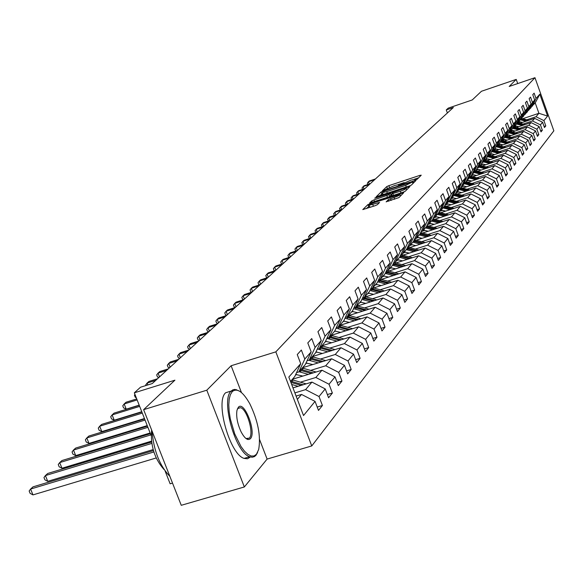 <?xml version="1.0" encoding="UTF-8"?>
<svg xmlns="http://www.w3.org/2000/svg" width="583" height="583" viewBox="0 0 583 583"><rect width="100%" height="100%" fill="white"/><g stroke="black" fill="none" stroke-linecap="round" stroke-linejoin="round"><path stroke-width="0.87" d="M415.759 179.87L417.253 179.192L421.247 175.177L419.884 175.374L388.846 185.664L386.726 186.618L382.419 190.794L394.837 185.452L399.173 184.512L398.568 185.445L399.523 185.241L410.971 180.111L415.373 179.156L414.79 180.074L415.759 179.87M247.746 439.465L247.833 438.562M386.172 201.784L398.969 197.579L403.793 192.63L367.968 204.538L362.786 209.596L375.16 205.682L377.398 204.669L379.577 202.447L369.083 205.311C369.032 204.75 371.028 203.744 375.058 202.308L400.047 194.518C400.084 195.086 398.102 196.077 394.079 197.506L388.3 199.685L386.223 201.915M517.711 83.566L516.225 79.405L481.456 91.269L472.237 99.963L448.261 108.117L446.279 109.917L453.348 107.512L152.272 383.556L140.488 387.236L134.33 392.818L151.084 435.392M241.457 392.548L231.123 365.752L206.797 390.195L143.629 409.66L174.915 380.182L134.33 392.818M231.123 365.752L275.832 351.855L534.968 77.692L553.85 130.818L311.759 445.937L275.832 351.855M516.225 79.405L509.199 86.466L534.968 77.692M409.266 186.021L411.43 185.044L415.985 180.468L414.615 180.664L383.22 191.049L381.078 192.018L376.166 196.799L409.266 186.021M409.966 186.516L405.287 191.224L403.086 192.215L369.571 203.11L371.75 200.924L373.943 199.933L389.058 194.686L390.45 193.228L375.678 197.95L374.723 198.154L376.261 197.382L409.966 186.516M206.797 390.195L244.343 486.958L181.255 505.308L143.629 409.66M317.218 407.058L322.421 405.498L319.018 396.527L325.227 388.912L328.586 397.774L332.376 393.044L329.038 384.233L335.021 376.895L338.315 385.603L341.959 381.042L338.687 372.391L344.451 365.322L347.679 373.878L351.192 369.484L347.993 360.979L353.553 354.158L356.716 362.568L360.105 358.326L356.964 349.968L362.327 343.387L365.432 351.658L368.704 347.563L365.628 339.342L370.81 332.988L373.849 341.121L377.012 337.163L373.987 329.082L378.994 322.938L381.982 330.94L385.035 327.121L382.069 319.163L386.908 313.224L389.845 321.102L392.796 317.407L389.889 309.58L394.567 303.83L397.446 311.584L400.31 308.006L397.446 300.303L401.978 294.743L404.806 302.373L407.575 298.911L404.762 291.325L409.149 285.94L411.933 293.46L414.615 290.101L411.846 282.631L416.102 277.413L418.834 284.817L421.429 281.567L418.718 274.207L422.835 269.149L425.524 276.444L428.046 273.289L425.371 266.037L429.365 261.133L432.01 268.326L434.452 265.265L431.828 258.116L435.705 253.365L438.307 260.448L440.675 257.475L438.088 250.435L441.856 245.815L444.414 252.796L446.716 249.918L444.173 242.973L447.824 238.491L450.346 245.377L452.583 242.579L450.076 235.729L453.625 231.371L456.11 238.163L458.282 235.445L455.811 228.689L459.266 224.455L461.707 231.152L463.82 228.507L461.393 221.846L464.746 217.729L467.151 224.338L469.206 221.766L466.815 215.193L470.08 211.184L472.449 217.707L474.445 215.207L472.092 208.721L475.262 204.822L477.601 211.257L479.547 208.823L477.222 202.418L480.312 198.628L482.615 204.983L484.509 202.614L482.221 196.289L485.231 192.594L487.497 198.869L489.341 196.558L487.082 190.32L490.019 186.72L492.256 192.915L494.056 190.67L491.826 184.505L494.683 181L496.891 187.114L498.64 184.92L496.446 178.835L499.23 175.417L501.409 181.459L503.114 179.324L500.95 173.311L503.661 169.981L505.811 175.949L507.48 173.865L505.337 167.926L507.99 164.676L510.11 170.571L511.736 168.538L509.622 162.664L512.202 159.494L514.301 165.324L515.882 163.342L513.798 157.541L516.319 154.444L518.389 160.208L519.934 158.27L517.879 152.535L520.342 149.518L522.383 155.209L523.891 153.322L521.858 147.652L524.263 144.701L526.281 150.327L527.753 148.483L525.749 142.879L528.096 140L530.085 145.561L531.528 143.761L529.546 138.215L531.842 135.402L533.809 140.904L535.216 139.14L533.263 133.66L535.5 130.913L537.446 136.356L538.823 134.629L536.885 129.215L539.078 126.526L541.002 131.904L542.343 130.22L540.434 124.864L542.576 122.233L544.471 127.553L545.79 125.906L543.903 120.608L547.597 116.075L539.822 94.198L535.223 102.921L531.536 106.514M322.421 405.498L318.493 410.41L315.06 401.388L303.524 415.541L288.833 377.041L300.711 363.661L297.25 354.566L301.353 350.04L304.785 359.07L311.176 351.862L307.795 342.935L311.737 338.577L315.097 347.446L321.255 340.501L317.939 331.734L321.743 327.537L325.037 336.245L330.969 329.563L327.719 320.949L331.384 316.897L334.606 325.46L340.334 319.01L337.142 310.542L340.683 306.636L343.846 315.053L349.363 308.83L346.244 300.507L349.654 296.74L352.751 305.011L358.086 298.999L355.018 290.815L358.319 287.179L361.358 295.311L366.51 289.503L363.5 281.451L366.692 277.938L369.673 285.94L374.65 280.328L371.699 272.407L374.782 269.003L377.711 276.881L382.528 271.452L379.628 263.654L382.608 260.368L385.487 268.114L390.151 262.867L387.301 255.186L390.187 252.002L393.015 259.632L397.533 254.552L394.735 246.988L397.526 243.905L400.302 251.419L404.675 246.492L401.927 239.052L404.631 236.064L407.364 243.461L411.605 238.687L408.902 231.356L411.525 228.456L414.214 235.751L418.317 231.123L415.664 223.894L418.208 221.081L420.853 228.266L424.839 223.777L422.223 216.657L424.694 213.925L427.288 221.008L431.158 216.65L428.585 209.632L430.983 206.98L433.541 213.968L437.301 209.734L434.765 202.811L437.097 200.239L439.611 207.125L443.262 203.008L440.77 196.187L443.029 193.687L445.514 200.479L449.063 196.478L446.6 189.745L448.801 187.318L451.242 194.015L454.696 190.131L452.277 183.485L454.412 181.124L456.817 187.733L460.176 183.958L457.786 177.4L459.87 175.104L462.239 181.626L465.504 177.946L463.157 171.475L465.183 169.245L467.515 175.68L470.692 172.102L468.375 165.718L470.35 163.539L472.653 169.893L475.743 166.41L473.462 160.099L475.385 157.986L477.652 164.253L480.669 160.864L478.417 154.633L480.283 152.571L482.527 158.765L485.457 155.457L483.241 149.314L485.063 147.302L487.271 153.416L490.135 150.195L487.942 144.125L489.72 142.165L491.899 148.206L494.69 145.058L492.526 139.06L494.26 137.151L496.41 143.119L499.128 140.051L497 134.126L498.691 132.261L500.812 138.164L503.464 135.169L501.365 129.317L503.012 127.495L505.104 133.325L507.698 130.403L505.621 124.616L507.232 122.838L509.294 128.603L511.823 125.753L509.775 120.032L511.342 118.298L513.383 123.99L515.853 121.206L513.834 115.551L515.365 113.86L517.383 119.486L519.796 116.768L517.791 111.178L519.293 109.524L521.282 115.091L523.636 112.432L521.668 106.908L523.133 105.29L525.094 110.792L527.396 108.198L525.451 102.732L526.879 101.151L528.825 106.594L531.069 104.058L529.145 98.651L530.545 97.106L532.461 102.491L534.662 100.006L532.76 94.665L534.13 93.149L536.025 98.476L539.822 94.198M292.972 387.877L311.949 382.098L305.587 389.633L294.881 392.884M296.572 372.617L298.846 371.918L305.295 364.579L311.176 351.862M305.587 389.633L319.018 396.527M311.949 382.098L325.227 388.912M304.785 359.07L298.846 371.918M292.389 379.271L321.984 370.22L315.855 377.478L300.478 382.164M307.066 360.753L309.245 360.075L315.461 353.014L321.255 340.501M315.855 377.478L329.038 384.233M321.984 370.22L335.021 376.895M315.097 347.446L309.245 360.075M302.541 367.713L331.647 358.771L325.737 365.767L310.644 370.394M296.951 374.585L295.45 375.044M317.167 349.326L319.273 348.678L325.256 341.864L330.969 329.563M325.737 365.767L338.687 372.391M331.647 358.771L344.451 365.322M325.037 336.245L319.273 348.678M312.335 356.563L340.968 347.738L335.269 354.479L320.439 359.041M307.168 363.122L305.769 363.559M326.903 338.315L328.929 337.681L334.7 331.115L340.334 319.01M335.269 354.479L347.993 360.979M340.968 347.738L353.553 354.158M334.606 325.46L328.929 337.681M321.787 345.806L349.96 337.083L344.458 343.598L329.883 348.095M317.014 352.074L315.709 352.475M336.296 327.69L338.242 327.085L343.817 320.745L349.363 308.83M344.458 343.598L356.964 349.968M349.96 337.083L362.327 343.387M343.846 315.053L338.242 327.085M331.195 335.334L358.64 326.801L353.334 333.09L339.007 337.528M326.509 341.405L325.292 341.784M345.355 317.436L347.235 316.853L352.613 310.732L358.086 298.999M353.334 333.09L365.628 339.342M358.64 326.801L370.81 332.988M352.751 305.011L347.235 316.853M340.29 325.212L367.028 316.868L361.905 322.938L347.811 327.325M335.67 331.108L334.343 331.516M354.1 307.54L355.914 306.971L361.117 301.054L366.51 289.503M361.905 322.938L373.987 329.082M367.028 316.868L378.994 322.938M361.358 295.311L355.914 306.971M349.064 315.425L375.139 307.263L370.183 313.137L356.322 317.465M344.517 321.153L343.052 321.612M362.553 297.971L364.309 297.417L369.331 291.704L374.65 280.328M370.183 313.137L382.069 319.163M375.139 307.263L386.908 313.224M369.673 285.94L364.309 297.417M357.547 305.966L382.98 297.971L378.185 303.656L364.55 307.926M353.065 311.526L351.469 312.029M370.722 288.723L372.42 288.191L377.281 282.66L382.528 271.452M378.185 303.656L389.889 309.58M382.98 297.971L394.567 303.83M377.711 276.881L372.42 288.191M365.745 296.805L390.574 288.986L385.931 294.481L372.515 298.7M361.329 302.22L359.616 302.759M378.629 279.774L380.269 279.257L384.969 273.908L390.151 262.867M385.931 294.481L397.446 300.303M390.574 288.986L401.978 294.743M385.487 268.114L380.269 279.257M373.674 287.944L397.927 280.277L393.43 285.604L380.218 289.773M369.323 293.213L367.501 293.781M386.281 271.117L387.863 270.614L392.417 265.433L397.533 254.552M393.43 285.604L404.762 291.325M397.927 280.277L409.149 285.94M393.015 259.632L387.863 270.614M381.355 279.359L405.047 271.846L400.689 277.005L387.68 281.123M377.063 284.482L375.139 285.087M393.685 262.729L395.216 262.241L399.632 257.22L404.675 246.492M400.689 277.005L411.846 282.631M405.047 271.846L416.102 277.413M400.302 251.419L395.216 262.241M388.788 271.037L411.948 263.669L407.721 268.676L394.917 272.742M384.554 276.029L382.543 276.67M400.864 254.603L402.343 254.13L406.621 249.262L411.605 238.687M407.721 268.676L418.718 274.207M411.948 263.669L422.835 269.149M407.364 243.461L402.343 254.13M395.988 262.969L418.638 255.748L414.542 260.594L401.927 264.609M391.82 267.83L389.721 268.501M407.816 246.733L409.259 246.266L413.405 241.551L418.317 231.123M414.542 260.594L425.371 266.037M418.638 255.748L429.365 261.133M414.214 235.751L409.259 246.266M402.97 255.143L425.131 248.059L421.159 252.76L408.727 256.731M398.859 259.88L396.68 260.579M414.564 239.088L415.956 238.644L419.979 234.06L424.839 223.777M421.159 252.76L431.828 258.116M425.131 248.059L435.705 253.365M420.853 228.266L415.956 238.644M409.74 247.549L431.435 240.597L427.579 245.159L415.322 249.079M405.681 252.169L403.436 252.891M421.108 231.677L422.456 231.24L426.362 226.794L431.158 216.65M427.579 245.159L438.088 250.435M431.435 240.597L441.856 245.815M427.288 221.008L422.456 231.24M416.313 240.174L437.549 233.346L433.81 237.784L421.728 241.661M412.312 244.685L409.995 245.421M427.456 224.484L428.767 224.061L432.564 219.74L437.301 209.734M433.81 237.784L444.173 242.973M437.549 233.346L447.824 238.491M433.541 213.968L428.767 224.061M422.697 233.011L443.495 226.306L439.859 230.613L427.951 234.446M418.74 237.412L416.371 238.177M433.628 217.495L434.903 217.087L438.584 212.89L443.262 203.008M439.859 230.613L450.076 235.729M443.495 226.306L453.625 231.371M439.611 207.125L434.903 217.087M428.891 226.051L449.274 219.463L445.74 223.653L434 227.436M424.985 230.343L422.558 231.13M439.618 210.711L440.857 210.31L444.435 206.229L449.063 196.478M445.74 223.653L455.811 228.689M449.274 219.463L459.266 224.455M445.514 200.479L440.857 210.31M434.911 219.281L454.893 212.81L451.453 216.883L439.874 220.629M431.056 223.478L427.368 224.674M445.441 204.108L446.644 203.722L450.127 199.758L454.696 190.131M451.453 216.883L461.393 221.846M454.893 212.81L464.746 217.729M451.242 194.015L446.644 203.722M440.77 212.7L460.351 206.346L457.006 210.303L445.587 214.005M436.951 216.803L433.409 217.947M451.104 197.695L452.27 197.316L455.658 193.461L460.176 183.958M457.006 210.303L466.815 215.193M460.351 206.346L470.08 211.184M456.817 187.733L452.27 197.316M446.461 206.295L465.671 200.049L462.414 203.897L451.14 207.563M442.694 210.31L439.283 211.41M456.613 191.457L457.75 191.086L461.044 187.332L465.504 177.946M462.414 203.897L472.092 208.721M465.671 200.049L475.262 204.822M462.239 181.626L457.75 191.086M451.993 200.064L470.845 193.92L467.675 197.673L456.555 201.288M448.269 203.984L444.997 205.056M461.969 185.379L463.077 185.022L466.283 181.371L470.692 172.102M467.675 197.673L477.222 202.418M470.845 193.92L480.312 198.628M467.515 175.68L463.077 185.022M457.385 193.993L475.881 187.952L472.798 191.603L461.816 195.188M453.698 197.834L450.55 198.861M467.187 179.469L468.266 179.119L471.385 175.563L475.743 166.41M472.798 191.603L482.221 196.289M475.881 187.952L485.231 192.594M472.653 169.893L468.266 179.119M462.632 188.083L480.786 182.144L477.783 185.7L466.947 189.242M458.989 191.843L455.957 192.835M472.266 173.712L473.316 173.37L476.355 169.908L480.669 160.864M477.783 185.7L487.082 190.32M480.786 182.144L490.019 186.72M477.652 164.253L473.316 173.37M467.741 182.326L485.566 176.481L482.637 179.95L471.939 183.448M464.134 186.006L461.219 186.961M477.215 168.108L478.235 167.773L481.201 164.399L485.457 155.457M482.637 179.95L491.826 184.505M485.566 176.481L494.683 181M482.527 158.765L478.235 167.773M472.711 176.715L490.23 170.957L487.373 174.339L476.807 177.808M469.155 180.322L466.342 181.24M482.032 162.642L483.03 162.314L485.916 159.028L490.135 150.195M487.373 174.339L496.446 178.835M490.23 170.957L499.23 175.417M487.271 153.416L483.03 162.314M477.564 171.242L494.77 165.579L491.986 168.873L481.551 172.306M474.037 174.776L471.283 175.68M486.732 157.315L487.701 156.995L490.522 153.788L494.69 145.058M491.986 168.873L500.95 173.311M494.77 165.579L503.661 169.981M491.899 148.206L487.701 156.995M482.294 165.907L499.201 160.332L496.49 163.546L486.178 166.942M478.803 169.369L476.027 170.287M491.316 152.127L492.256 151.813L495.003 148.68L499.128 140.051M496.49 163.546L505.337 167.926M499.201 160.332L507.99 164.676M496.41 143.119L492.256 151.813M486.9 160.704L503.523 155.209L500.877 158.35L490.697 161.71M483.453 164.093L480.647 165.018M495.783 147.054L496.701 146.748L499.383 143.702L503.464 135.169M500.877 158.35L509.622 162.664M503.523 155.209L512.202 159.494M500.812 138.164L496.701 146.748M491.403 155.625L507.742 150.217L505.162 153.278L495.098 156.601M487.986 158.948L485.165 159.88M500.141 142.114L501.037 141.815L503.661 138.834L507.698 130.403M505.162 153.278L513.798 157.541M507.742 150.217L516.319 154.444M505.104 133.325L501.037 141.815M495.79 150.662L511.867 145.335L509.338 148.322L499.398 151.616M492.409 153.927L489.574 154.867M510.781 138.922L504.39 137.304L505.272 136.998L507.829 134.09L511.823 125.753M509.338 148.322L517.879 152.535M511.867 145.335L520.342 149.518M509.294 128.603L505.272 136.998M500.076 145.823L515.889 140.576L513.419 143.491L503.595 146.748M496.723 149.029L493.874 149.969M508.551 132.581L509.404 132.297L515.846 133.973M515.853 121.206L511.903 129.455L509.404 132.297L513.383 123.99M513.419 143.491L521.858 147.652M515.889 140.576L524.263 144.701M504.259 141.093L519.817 135.919L517.405 138.769L507.691 141.997M500.943 144.241L498.079 145.189M512.61 127.983L515.882 124.93L519.796 116.768M517.405 138.769L525.749 142.879M519.817 135.919L528.096 140M517.383 119.486L513.441 127.706M508.34 136.473L523.651 131.372L521.304 134.163L511.692 137.355M505.06 139.563L502.182 140.518M516.567 123.487L519.766 120.506L523.636 112.432M521.304 134.163L529.546 138.215M523.651 131.372L531.842 135.402M521.282 115.091L517.383 123.217M512.333 131.955L527.404 126.934L525.108 129.652L515.605 132.815M509.083 134.994L506.241 135.941L513.82 137.916M520.444 119.1L523.563 116.185L527.396 108.198M525.108 129.652L533.263 133.66M527.404 126.934L535.5 130.913M525.094 110.792L521.238 118.83M516.232 127.546L531.069 122.59L528.825 125.25L519.431 128.384M515.037 131.058L513.018 130.526L510.285 131.437M524.226 114.807L527.28 111.958L531.069 104.058M528.825 125.25L536.885 129.215M531.069 122.59L539.078 126.526M528.825 106.594L524.999 114.545M520.043 123.232L534.655 118.342L532.461 120.943L523.17 124.048M516.851 126.161L513.944 127.13M527.921 110.617L530.909 107.826L534.662 100.006M532.461 120.943L540.434 124.864M534.655 118.342L542.576 122.233M532.461 102.491L528.679 110.362M522.696 118.728L538.918 113.299L536.01 116.738L526.828 119.806M520.604 121.891L517.697 122.86M536.01 116.738L543.903 120.608M535.223 102.921L538.918 113.299L547.597 116.075M536.025 98.476L532.279 106.266M172.517 483.096L170.134 483.803L165.127 471.071M244.343 486.958L267.109 459.076L311.759 445.937M446.279 109.917L447.394 112.978M297.359 399.377L301.535 394.429L296.098 396.076M300.711 363.661L294.736 376.596L290.502 381.413M301.535 394.429L315.06 401.388M544.092 126.475L545.79 125.906M540.601 130.803L542.343 130.22M537.038 135.22L538.823 134.629M533.394 139.745L535.216 139.14M529.663 144.373L531.528 143.761M525.844 149.117L527.753 148.483M521.938 153.963L523.891 153.322M517.93 158.933L519.934 158.27M513.827 164.02L515.882 163.342M509.622 169.23L511.736 168.538M505.315 174.572L507.48 173.865M500.899 180.052L503.114 179.324M496.366 185.664L498.64 184.92M491.717 191.428L494.056 190.67M486.943 197.338L489.341 196.558M482.046 203.409L484.509 202.614M477.018 209.647L479.547 208.823M471.844 216.045L474.445 215.207M466.531 222.626L469.206 221.766M461.066 229.396L463.82 228.507M455.447 236.348L458.282 235.445M449.661 243.505L452.583 242.579M443.707 250.879L446.716 249.918M437.578 258.466L440.675 257.475M431.26 266.278L434.452 265.265M424.745 274.331L428.046 273.289M418.026 282.638L421.429 281.567M411.095 291.209L414.615 290.101M403.946 300.048L407.575 298.911M396.557 309.179L400.31 308.006M388.919 318.609L392.796 317.407M381.02 328.36L385.035 327.121M372.85 338.446L377.012 337.163M364.397 348.889L368.704 347.563M355.637 359.696L360.105 358.326M346.557 370.897L351.192 369.484M337.142 382.506L341.959 381.042M327.369 394.553L332.376 393.044M267.109 459.076L259.581 439.567M418.645 177.793L414.491 179.17M404.157 182.596L398.327 184.519M382.681 193.308L379.686 195.793M413.107 181.707L384.561 190.969L382.404 192.565L386.74 191.625L405.681 185.365L413.107 181.707L413.551 182.916M383.002 194.175L384.124 194.328M389.459 196.711L391.062 195.05M390.945 194.584L391.659 194.35M406.621 189.417L407.313 189.191M400.339 191.224C404.281 189.825 406.234 188.848 406.213 188.302L402.481 189.096L392.906 192.521L391.521 193.971L400.339 191.224L400.958 192.922M391.587 193.986L392.191 195.808M369.709 206.987L370.861 207.103M369.338 205.988L366.379 208.576M401.097 195.436L400.463 195.648M528.759 120.317L521.566 118.458M525.983 121.242L520.131 119.748M522.543 122.394L518.819 121.585M527.71 120.666L520.947 118.932M520.393 119.209L527.039 120.885M375.43 178.952L369.316 180.992L368.478 181.75L374.607 179.71M367.829 184.534L367.326 183.179L368.478 181.75L369.323 184.031M256.454 454.266L258.699 449.449C260.965 435.982 257.992 420.751 249.794 403.749C242.994 391.754 237.15 387.702 232.245 391.587L230.372 394.655L229.199 399.18L228.791 404.945L229.17 411.649L230.321 418.958L234.694 433.847L240.998 446.52L244.474 451.191L247.928 454.405L251.178 456.023L254.064 455.972L256.454 454.266M257.577 452.525L255.995 455.257L254.458 456.591L252.206 457.247L249.648 456.759C235.386 452.729 220.542 399.698 231.189 391.04L232.93 389.794L234.927 389.4L239.387 391.069M250.42 438.649C247.848 440.886 244.736 438.605 241.085 431.814C237.441 423.841 236.064 416.707 236.953 410.396L238.316 407.313C244.197 399.953 256.717 432.426 250.42 438.649M246.033 438.554L249.371 438.11C254.173 433.563 247.075 409.193 240.517 407.67L237.864 408.311L237.317 409.084M250.377 457.006L247.542 458.77L244.088 458.398C229.76 454.397 214.945 401.41 225.672 392.738L230.598 391.222M164.114 469.614C154.539 458.799 150.378 445.587 151.624 429.984M169.864 476.347C159.655 465.737 153.723 450.652 152.061 431.099M525.152 124.565L517.857 122.678M522.31 125.513L516.327 123.99M518.826 126.679L515.066 125.855M524.073 124.922L517.398 123.202M516.684 123.45L523.396 125.156M370.212 183.74L364.032 185.795L363.18 186.575L369.367 184.512M362.539 189.409L362.021 188.01L363.18 186.575L364.047 188.907M521.457 128.916L514.06 126.999M518.557 129.885L512.442 128.333M513.018 130.526L511.225 130.228M520.357 129.28L513.594 127.531M513.076 127.823L519.657 129.513M364.878 188.63L358.64 190.699L357.765 191.501L364.011 189.424M357.131 194.387L356.592 192.951L357.765 191.501L358.647 193.884M517.682 133.361L510.183 131.415M514.709 134.352L508.463 132.764M511.153 135.533L507.297 134.695M516.553 133.74L509.702 131.955M359.427 193.629L353.123 195.72L352.227 196.537L358.538 194.438M351.644 199.473L351.046 197.994L352.227 196.537L353.13 198.978M507.181 140.117L503.282 139.264M512.668 138.295L505.723 136.488M505.41 136.845L511.94 138.535M353.852 198.745L347.475 200.851L346.564 201.682L352.941 199.568M346.032 204.669L345.376 203.161L346.564 201.682L347.497 204.188M509.87 142.573L502.145 140.554M506.751 143.607L500.491 141.997M503.114 144.81L499.172 143.943M508.689 142.959L501.642 141.13M501.329 141.487L507.939 143.207M348.146 203.97L341.704 206.098L340.771 206.95L347.22 204.822M340.297 209.989L339.576 208.437L340.771 206.95L341.725 209.516M505.825 147.339L497.984 145.291M502.633 148.395L496.527 146.814M498.953 149.612L494.96 148.738M504.616 147.739L497.474 145.874M497.146 146.246L503.843 147.995M342.308 209.319L335.801 211.469L334.846 212.343L341.361 210.193M334.423 215.426L333.644 213.837L334.846 212.343L335.823 214.967M501.679 152.221L493.728 150.137M498.414 153.3L492.344 151.718M494.69 154.531L490.595 153.635M500.44 152.629L493.203 150.735M492.868 151.114L499.66 152.892M336.34 214.799L329.759 216.963L328.783 217.86L335.363 215.688M328.426 220.993L327.573 219.368L328.783 217.86L329.789 220.549M497.437 157.221L489.363 155.1M494.093 158.328L487.942 156.718M490.325 159.567L486.098 158.656M496.169 157.643L488.824 155.719M488.488 156.106L495.368 157.906M330.226 220.403L323.58 222.589L322.574 223.5L329.227 221.314M322.275 226.692L321.357 225.023L322.574 223.5L323.609 226.255M493.094 162.344L484.896 160.187M489.662 163.48L483.438 161.848M485.858 164.734L481.485 163.794M491.79 162.774L484.342 160.821M483.992 161.214L490.966 163.043M323.966 226.138L317.247 228.347L316.219 229.287L322.946 227.071M315.986 232.53L314.995 230.817L316.219 229.287L317.276 232.107M488.641 167.598L480.312 165.404M485.122 168.757L478.825 167.102M481.267 170.025L476.756 169.07M487.308 168.035L479.751 166.046M479.394 166.454L486.462 168.312M317.553 232.019L310.761 234.242L309.704 235.204L316.511 232.974M309.544 238.513L308.473 236.749L309.704 235.204L310.797 238.104M484.079 172.983L475.619 170.746M480.465 174.164L474.088 172.488M476.573 175.447L471.902 174.47M482.709 173.428L475.036 171.409M474.671 171.825L481.842 173.712M310.987 238.039L304.115 240.291L303.036 241.267L309.923 239.015M302.949 244.641L301.797 242.827L303.036 241.267L304.158 244.241M479.401 178.5L470.802 176.226M475.692 179.717L469.235 178.012M471.749 181.007L466.925 180.016M477.994 178.959L470.211 176.904M469.832 177.334L477.105 179.251M304.253 244.211L297.308 246.478L296.2 247.484L303.16 245.217M296.186 250.916L295.559 250.675L294.954 249.058L296.2 247.484L297.352 250.537L290.334 252.825L289.197 253.86L296.237 251.564M474.606 184.162L465.861 181.845M470.802 185.409L464.25 183.681M466.808 186.72L461.816 185.7M473.163 184.636L465.256 182.545M464.87 182.982L472.252 184.935M289.255 257.358L288.556 257.081L287.936 255.449L289.197 253.86L290.363 256.95M469.679 189.978L460.796 187.617M465.773 191.253L459.142 189.497M461.736 192.572L456.569 191.537M468.2 190.459L460.169 188.331M459.776 188.783L467.26 190.765M290.283 257.023L283.178 259.333L282.012 260.39L289.132 258.08M282.15 263.961L281.37 263.647L280.744 261.993L282.012 260.39L283.192 263.523M464.629 195.946L455.593 193.534M460.614 197.251L453.895 195.465M456.525 198.584L451.57 197.542M463.106 196.442L454.951 194.27M454.543 194.729L462.144 196.755M283.025 263.676L275.832 266.008L274.644 267.094L281.844 264.762M274.87 270.731L274.003 270.381L273.361 268.712L274.644 267.094L275.839 270.264M459.448 202.068L450.2 199.605M455.316 203.416L448.509 201.601M451.176 204.764L446.614 203.729M457.881 202.578L449.588 200.37M449.172 200.844L456.89 202.899M275.577 270.505L268.304 272.859L267.08 273.974L274.367 271.612M267.393 277.683L266.438 277.297L265.79 275.606L267.08 273.974L268.297 277.18M454.121 208.364L444.625 205.835M449.879 209.742L442.971 207.898M445.682 211.104L441.076 210.055M452.51 208.889L444.086 206.63M443.656 207.125L451.49 209.217M267.94 277.508L260.572 279.891L259.318 281.035L266.693 278.652M259.726 284.825L258.677 284.395L258.021 282.675L259.318 281.035L260.55 284.278M448.648 214.836L438.897 212.234M444.282 216.249L437.286 214.369M440.034 217.619L435.363 216.555M446.993 215.367L438.423 213.072M437.986 213.575L445.944 215.71M260.091 284.708L252.636 287.113L251.346 288.286L258.808 285.881M251.849 292.156L250.705 291.675L250.041 289.94L251.346 288.286L252.599 291.573M443.022 221.482L433.009 218.807M438.533 222.932L431.435 221.03M434.226 224.324L429.489 223.238M441.324 222.036L432.593 219.689M432.156 220.206L440.245 222.378M252.024 292.098L244.481 294.524L243.155 295.734L250.712 293.3M243.76 299.684L242.521 299.159L241.843 297.403L243.155 295.734L244.43 299.064M437.243 228.325L426.945 225.57M432.622 229.811L425.422 227.873M428.257 231.218L423.447 230.117M435.486 228.886L426.516 226.474M426.166 227.027L434.379 229.243M243.745 299.691L236.108 302.14L234.745 303.386L242.397 300.93M235.357 307.379L234.111 306.847L233.426 305.069L234.745 303.386L236.035 306.76M431.296 235.357L420.707 232.53M426.537 236.887L419.235 234.913M422.114 238.309L417.239 237.186M429.489 235.94L420.27 233.455M419.986 234.045L428.352 236.304M235.233 307.496L227.501 309.974L226.095 311.249L233.841 308.771M226.729 315.294L225.461 314.754L224.768 312.947L226.095 311.249L227.414 314.667M425.175 242.601L414.28 239.693M420.277 244.175L412.859 242.164M415.788 245.611L410.84 244.466M423.316 243.198L413.828 240.641M413.544 241.245L422.143 243.57M226.474 315.527L218.647 318.026L217.204 319.338L225.053 316.831M217.845 323.434L216.57 322.88L215.863 321.051L217.204 319.338L218.538 322.8M418.878 250.056L407.655 247.068M413.828 251.674L406.3 249.626M409.281 253.124L404.252 251.958M416.962 250.668L407.196 248.045M406.905 248.664L415.752 251.054M217.466 323.784L209.537 326.305L208.051 327.661L216.001 325.125M208.714 331.807L207.424 331.246L206.71 329.388L208.051 327.661L209.414 331.173M412.385 257.737L400.834 254.662M407.182 259.399L399.544 257.322M402.576 260.871L397.468 259.683M410.417 258.371L400.361 255.667M400.062 256.309L409.164 258.765M208.204 332.281L200.166 334.831L198.635 336.223L206.688 333.665M199.32 340.428L198.016 339.845L197.287 337.965L198.635 336.223L200.02 339.787M405.702 265.659L394.232 262.561M400.339 267.364L392.512 265.229M395.66 268.85L390.479 267.641M403.669 266.307L393.314 263.523M393.008 264.179L402.379 266.715M198.657 341.033L190.517 343.606L188.943 345.034L197.105 342.454M189.643 349.297L188.324 348.707L187.58 346.798L188.943 345.034L190.35 348.649M398.816 273.821L387.513 270.723M393.277 275.577L385.217 273.383M388.533 277.085L383.264 275.846M396.717 274.484L386.041 271.62M385.727 272.297L395.391 274.906M188.826 350.04L180.577 352.642L178.959 354.121L187.223 351.513M179.673 358.436L178.34 357.831L177.589 355.892L178.959 354.121L180.387 357.787M391.71 282.245L380.393 279.119M385.99 284.052L377.689 281.786M381.18 285.575L375.831 284.307M389.546 282.93L378.535 279.971M378.207 280.671L388.176 283.36M178.704 359.325L170.338 361.956L168.669 363.479L177.05 360.841M169.405 367.851L168.057 367.232L167.292 365.264L168.669 363.479L170.119 367.195M384.379 290.932L372.821 287.732M378.476 292.797L369.913 290.465M373.594 294.335L368.15 293.045M382.149 291.638L371.014 288.636M370.453 289.314L380.728 292.083M168.261 368.901L159.786 371.56L158.059 373.127L166.556 370.46M158.816 377.558L157.454 376.924L156.674 374.935L158.059 373.127L159.538 376.902M376.815 299.91L365.002 296.63M370.715 301.826L361.875 299.422M365.752 303.386L360.221 302.067M374.505 300.639L363.61 297.643M362.429 298.241L373.04 301.098M157.49 378.775L148.898 381.464L147.12 383.075L155.734 380.386M145.969 385.523L145.721 384.897L147.12 383.075L147.849 384.94M368.995 309.187L356.934 305.813M362.692 311.162L353.568 308.677M357.656 312.736L352.03 311.388M366.62 309.93L355.929 306.957M354.282 307.481L365.104 310.404M136.262 397.73L135.234 397.234L134.425 395.187L134.979 394.458M360.921 318.777L348.583 315.308M354.398 320.81L344.976 318.245M349.29 322.399L343.562 321.029M358.465 319.542L347.548 316.489M136.728 398.918L126.059 402.226L124.172 403.953L126.227 409.171L139.191 405.163M346.36 317.123L356.891 320.031M126.227 409.171L123.581 407.889L122.758 405.804L124.172 403.953L137.129 399.931M352.562 328.688L339.955 325.132M345.821 330.787L336.078 328.149M340.632 332.397L334.759 330.991M350.033 329.475L338.883 326.349M139.257 405.338L114.079 413.121L112.125 414.907L114.224 420.205L141.771 411.722M338.147 327.114L348.408 329.985M114.224 420.205L111.55 418.893L110.712 416.772L112.125 414.907L139.672 406.395M343.919 338.956L331.027 335.291M336.945 341.113L326.866 338.388M331.669 342.746L325.518 341.288M341.31 339.765L329.92 336.559M141.888 412.013L101.697 424.388L99.678 426.224L101.814 431.609L144.453 418.536M329.213 337.353L339.627 340.283M101.814 431.609L99.11 430.261L98.257 428.111L99.678 426.224L142.318 413.107M334.97 349.581L321.78 345.814M327.755 351.811L317.91 349.093M322.392 353.466L315.95 351.957M332.274 350.412L320.635 347.125M144.613 418.944L88.9 436.026L86.809 437.935L88.988 443.408L147.237 425.612M319.907 347.949L330.532 350.951M88.988 443.408L86.248 442.016L85.373 439.83L86.809 437.935L145.058 420.081M325.7 360.6L312.204 356.716M318.231 362.896L308.764 360.228M312.779 364.564L306.024 363.005M322.924 361.453L311.016 358.071M147.448 426.151L75.652 448.079L73.487 450.047L75.71 455.607L150.137 432.98M310.258 358.931L321.109 362.007M75.71 455.607L72.941 454.186L72.052 451.963L73.487 450.047L147.914 427.339M316.095 372.02L302.271 368.011M308.356 374.388L299.013 371.728M302.817 376.079L295.719 374.468M313.224 372.894L301.039 369.418M150.399 433.657L61.936 460.548L59.699 462.589L61.966 468.244L151.434 441.163M300.26 370.307L311.344 373.47M61.966 468.244L59.16 466.779L58.256 464.52L59.699 462.589L150.888 434.889M306.133 383.869L291.974 379.737M298.11 386.31L291.66 384.445M303.167 384.773L290.691 381.195M151.551 442.052L47.733 473.469L45.408 475.582L47.726 481.332L153.132 449.58M290.866 382.375L301.214 385.363M47.726 481.332L44.891 479.824L43.965 477.528L45.408 475.582L151.762 443.43M153.431 450.601L33.012 486.856L30.6 489.05L32.969 494.901L156.142 457.983M32.969 494.901L30.097 493.349L29.15 491.01L30.6 489.05L153.854 451.971M415.497 179.95L415.322 179.484M399.289 185.314L399.122 184.847M387.331 188.258L386.726 186.618M389.459 187.332L388.846 185.664M420.197 176.234L419.884 175.374M381.741 193.818L381.078 192.018M383.366 191.45L383.22 191.049M414.928 181.524L414.615 180.664M387.345 193.264L386.74 191.625M406.285 187.012L405.681 185.365M412.99 183.477L412.545 182.26M372.289 202.374L371.75 200.924M374.57 201.623L373.943 199.933M387.491 197.36L386.872 195.669M389.735 196.522L389.058 194.686M391.106 195.174L390.428 193.337M408.902 187.588L408.581 186.713M393.532 195.371L392.906 193.68M388.846 201.186L388.3 199.685M391.164 200.421L390.515 198.679M394.727 199.248L394.079 197.506M373.404 206.265L372.763 204.531M378.505 203.591L378.192 202.738M368.653 206.389L367.968 204.538M370.424 204.188L370.183 203.54M402.707 193.811L402.379 192.929M521.778 119.114L522.222 118.604M521.042 119.952L521.494 119.442M518.061 123.356L518.52 122.831M517.318 124.208L517.777 123.683M514.264 127.684L514.731 127.152M513.499 128.559L513.973 128.02M510.38 132.115L510.861 131.569M509.6 133.011L510.081 132.458M506.408 136.648L506.897 136.094M505.607 137.566L506.095 137.005M502.342 141.29L502.838 140.722M501.518 142.223L502.021 141.654M498.174 146.042L498.684 145.458M497.335 146.996L497.853 146.413M493.91 150.902L494.435 150.305M493.05 151.886L493.582 151.281M489.545 155.887L490.084 155.275M488.663 156.893L489.203 156.273M485.071 160.988L485.617 160.361M484.167 162.016L484.721 161.389M480.487 166.221L481.048 165.579M479.561 167.277L480.13 166.629M475.786 171.584L476.362 170.921M474.832 172.663L475.415 172M470.962 177.079L471.552 176.401M469.985 178.194L470.583 177.509M466.014 182.727L466.626 182.027M465.015 183.864L465.628 183.164M460.942 188.513L461.568 187.799M459.914 189.679L460.548 188.965M455.731 194.452L456.372 193.724M454.682 195.655L455.323 194.919M450.382 200.559L451.038 199.809M449.304 201.791L449.967 201.033M444.887 206.827L445.565 206.054M443.78 208.095L444.457 207.315M439.239 213.269L439.939 212.474M438.103 214.566L438.802 213.772M433.431 219.893L434.153 219.077M432.265 221.227L432.98 220.403M427.463 226.7L428.199 225.861M426.26 228.077L426.996 227.232M421.32 233.703L422.077 232.843M420.081 235.124L420.846 234.257M415.001 240.917L415.781 240.028M413.726 242.375L414.506 241.479M408.494 248.343L409.295 247.425M407.174 249.845L407.983 248.919M401.789 255.988L402.613 255.048M400.434 257.54L401.264 256.586M394.88 263.873L395.733 262.897M393.481 265.469L394.334 264.493M387.753 271.999L388.635 271M386.31 273.646L387.199 272.633M380.408 280.387L381.311 279.344M378.914 282.077L379.832 281.042M372.821 289.037L373.754 287.966M371.284 290.786L372.224 289.715M364.987 297.971L365.956 296.864M363.398 299.779L364.375 298.671M356.898 307.197L357.896 306.06M355.258 309.07L356.264 307.919M348.532 316.737L349.567 315.556M346.841 318.675L347.876 317.487M339.882 326.604L340.953 325.387M338.133 328.608L339.204 327.376M351.746 328.943L352.096 328.535M330.933 336.814L332.04 335.553M329.118 338.883L330.233 337.615M342.95 339.255L343.365 338.767M321.663 347.388L322.814 346.076M319.783 349.53L320.941 348.219M333.84 349.931L334.329 349.363M312.065 358.341L313.253 356.985M310.112 360.564L311.315 359.201M324.403 361.001L324.964 360.338M302.111 369.695L303.342 368.288M300.085 372.005L301.331 370.584M314.616 372.471L315.257 371.721M291.784 381.479L293.06 380.021M304.457 384.379L305.186 383.527M415.65 179.907L415.439 179.338M399.45 185.263L399.238 184.694M413.58 182.887L413.128 181.67M383.075 194.372L382.404 192.565M391.12 195.057L390.472 193.286M406.745 189.752L406.271 188.462M392.199 195.808L391.521 193.971M400.572 195.961L400.106 194.693M369.775 207.169L369.083 205.311M231.604 391.259L233.215 390.763M235.772 389.976L236.683 389.699M244.088 458.398L249.648 456.759M240.517 407.67L237.675 408.53"/></g></svg>
